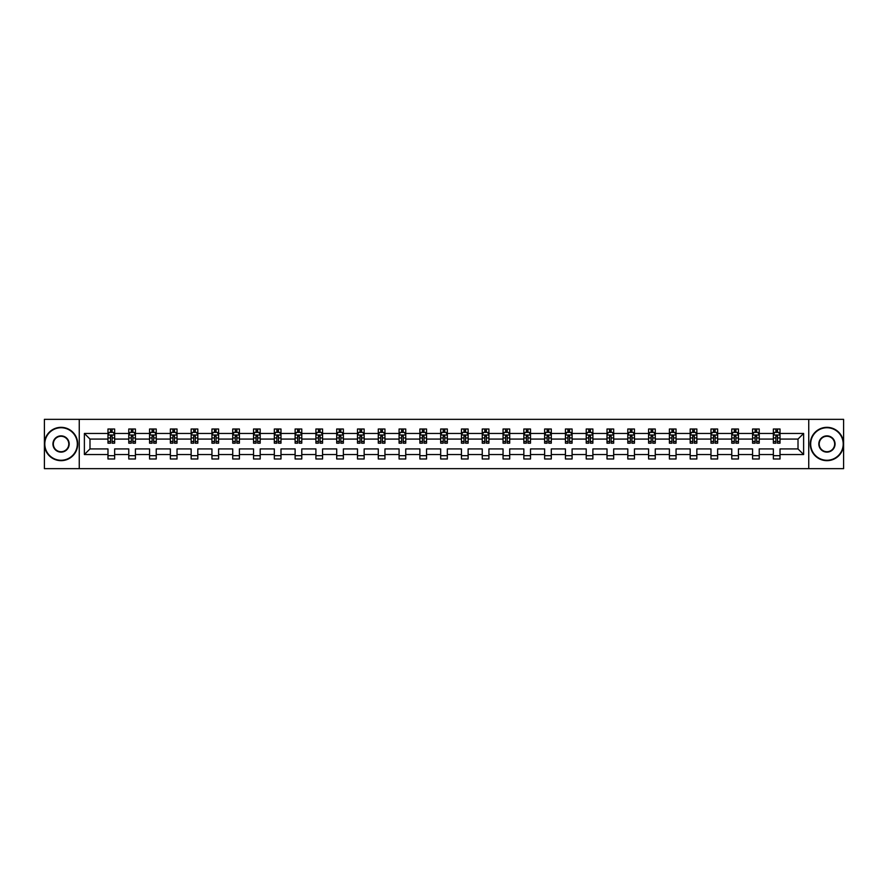 <?xml version="1.0" encoding="UTF-8"?>
<svg xmlns="http://www.w3.org/2000/svg" width="888" height="888" viewBox="0 0 888 888"><rect width="100%" height="100%" fill="white"/><g stroke="black" fill="none" stroke-linecap="round" stroke-linejoin="round"><path stroke-width="1.33" d="M808.746 468.653L843.6 468.653L843.6 419.347L808.746 419.347L808.746 468.653L79.254 468.653L79.254 419.347L44.4 419.347L44.4 468.653L79.254 468.653M780.019 454.534L780.019 448.928L798.012 448.928L803.618 454.534L780.019 454.534L780.019 458.996L773.359 458.996L773.359 454.534L759.229 454.534L759.229 458.996L752.569 458.996L752.569 454.534L738.439 454.534L738.439 458.996L731.768 458.996L731.768 454.534L717.637 454.534L717.637 458.996L710.977 458.996L710.977 454.534L696.847 454.534L696.847 458.996L690.187 458.996L690.187 454.534L676.057 454.534L676.057 458.996L669.397 458.996L669.397 454.534L655.266 454.534L655.266 458.996L648.595 458.996L648.595 454.534L634.465 454.534L634.465 458.996L627.805 458.996L627.805 454.534L613.675 454.534L613.675 458.996L607.015 458.996L607.015 454.534L592.884 454.534L592.884 458.996L586.224 458.996L586.224 454.534L572.094 454.534L572.094 458.996L565.423 458.996L565.423 454.534L551.293 454.534L551.293 458.996L544.633 458.996L544.633 454.534L530.502 454.534L530.502 458.996L523.842 458.996L523.842 454.534L509.712 454.534L509.712 458.996L503.052 458.996L503.052 454.534L488.922 454.534L488.922 458.996L482.251 458.996L482.251 454.534L468.12 454.534L468.12 458.996L461.46 458.996L461.46 454.534L447.33 454.534L447.33 458.996L440.67 458.996L440.67 454.534L426.54 454.534L426.54 458.996L419.88 458.996L419.88 454.534L405.749 454.534L405.749 458.996L399.078 458.996L399.078 454.534L384.948 454.534L384.948 458.996L378.288 458.996L378.288 454.534L364.158 454.534L364.158 458.996L357.498 458.996L357.498 454.534L343.367 454.534L343.367 458.996L336.707 458.996L336.707 454.534L322.577 454.534L322.577 458.996L315.906 458.996L315.906 454.534L301.776 454.534L301.776 458.996L295.116 458.996L295.116 454.534L280.985 454.534L280.985 458.996L274.325 458.996L274.325 454.534L260.195 454.534L260.195 458.996L253.535 458.996L253.535 454.534L239.405 454.534L239.405 458.996L232.734 458.996L232.734 454.534L218.603 454.534L218.603 458.996L211.943 458.996L211.943 454.534L197.813 454.534L197.813 458.996L191.153 458.996L191.153 454.534L177.023 454.534L177.023 458.996L170.363 458.996L170.363 454.534L156.233 454.534L156.233 458.996L149.561 458.996L149.561 454.534L135.431 454.534L135.431 458.996L128.771 458.996L128.771 454.534L114.641 454.534L114.641 458.996L107.981 458.996L107.981 454.534L84.382 454.534L84.382 433.466L107.981 433.466L107.981 429.004L114.641 429.004L114.641 433.466L128.771 433.466L128.771 429.004L135.431 429.004L135.431 433.466L149.561 433.466L149.561 429.004L156.233 429.004L156.233 433.466L170.363 433.466L170.363 429.004L177.023 429.004L177.023 433.466L191.153 433.466L191.153 429.004L197.813 429.004L197.813 433.466L211.943 433.466L211.943 429.004L218.603 429.004L218.603 433.466L232.734 433.466L232.734 429.004L239.405 429.004L239.405 433.466L253.535 433.466L253.535 429.004L260.195 429.004L260.195 433.466L274.325 433.466L274.325 429.004L280.985 429.004L280.985 433.466L295.116 433.466L295.116 429.004L301.776 429.004L301.776 433.466L315.906 433.466L315.906 429.004L322.577 429.004L322.577 433.466L336.707 433.466L336.707 429.004L343.367 429.004L343.367 433.466L357.498 433.466L357.498 429.004L364.158 429.004L364.158 433.466L378.288 433.466L378.288 429.004L384.948 429.004L384.948 433.466L399.078 433.466L399.078 429.004L405.749 429.004L405.749 433.466L419.88 433.466L419.88 429.004L426.54 429.004L426.54 433.466L440.67 433.466L440.67 429.004L447.33 429.004L447.33 433.466L461.46 433.466L461.46 429.004L468.12 429.004L468.12 433.466L482.251 433.466L482.251 429.004L488.922 429.004L488.922 433.466L503.052 433.466L503.052 429.004L509.712 429.004L509.712 433.466L523.842 433.466L523.842 429.004L530.502 429.004L530.502 433.466L544.633 433.466L544.633 429.004L551.293 429.004L551.293 433.466L565.423 433.466L565.423 429.004L572.094 429.004L572.094 433.466L586.224 433.466L586.224 429.004L592.884 429.004L592.884 433.466L607.015 433.466L607.015 429.004L613.675 429.004L613.675 433.466L627.805 433.466L627.805 429.004L634.465 429.004L634.465 433.466L648.595 433.466L648.595 429.004L655.266 429.004L655.266 433.466L669.397 433.466L669.397 429.004L676.057 429.004L676.057 433.466L690.187 433.466L690.187 429.004L696.847 429.004L696.847 433.466L710.977 433.466L710.977 429.004L717.637 429.004L717.637 433.466L731.768 433.466L731.768 429.004L738.439 429.004L738.439 433.466L752.569 433.466L752.569 429.004L759.229 429.004L759.229 433.466L773.359 433.466L773.359 429.004L780.019 429.004L780.019 433.466L803.618 433.466L803.618 454.534M808.746 419.347L79.254 419.347M773.359 433.466L773.359 439.072L759.229 439.072L759.229 433.466M759.229 454.534L759.229 448.928L773.359 448.928L773.359 454.534M752.569 433.466L752.569 439.072L738.439 439.072L738.439 433.466M738.439 454.534L738.439 448.928L752.569 448.928L752.569 454.534M731.768 433.466L731.768 439.072L717.637 439.072L717.637 433.466M717.637 454.534L717.637 448.928L731.768 448.928L731.768 454.534M710.977 433.466L710.977 439.072L696.847 439.072L696.847 433.466M696.847 454.534L696.847 448.928L710.977 448.928L710.977 454.534M690.187 433.466L690.187 439.072L676.057 439.072L676.057 433.466M676.057 454.534L676.057 448.928L690.187 448.928L690.187 454.534M669.397 433.466L669.397 439.072L655.266 439.072L655.266 433.466M655.266 454.534L655.266 448.928L669.397 448.928L669.397 454.534M648.595 433.466L648.595 439.072L634.465 439.072L634.465 433.466M634.465 454.534L634.465 448.928L648.595 448.928L648.595 454.534M627.805 433.466L627.805 439.072L613.675 439.072L613.675 433.466M613.675 454.534L613.675 448.928L627.805 448.928L627.805 454.534M607.015 433.466L607.015 439.072L592.884 439.072L592.884 433.466M592.884 454.534L592.884 448.928L607.015 448.928L607.015 454.534M586.224 433.466L586.224 439.072L572.094 439.072L572.094 433.466M572.094 454.534L572.094 448.928L586.224 448.928L586.224 454.534M565.423 433.466L565.423 439.072L551.293 439.072L551.293 433.466M551.293 454.534L551.293 448.928L565.423 448.928L565.423 454.534M544.633 433.466L544.633 439.072L530.502 439.072L530.502 433.466M530.502 454.534L530.502 448.928L544.633 448.928L544.633 454.534M523.842 433.466L523.842 439.072L509.712 439.072L509.712 433.466M509.712 454.534L509.712 448.928L523.842 448.928L523.842 454.534M503.052 433.466L503.052 439.072L488.922 439.072L488.922 433.466M488.922 454.534L488.922 448.928L503.052 448.928L503.052 454.534M482.251 433.466L482.251 439.072L468.12 439.072L468.12 433.466M468.12 454.534L468.12 448.928L482.251 448.928L482.251 454.534M461.46 433.466L461.46 439.072L447.33 439.072L447.33 433.466M447.33 454.534L447.33 448.928L461.46 448.928L461.46 454.534M440.67 433.466L440.67 439.072L426.54 439.072L426.54 433.466M426.54 454.534L426.54 448.928L440.67 448.928L440.67 454.534M419.88 433.466L419.88 439.072L405.749 439.072L405.749 433.466M405.749 454.534L405.749 448.928L419.88 448.928L419.88 454.534M399.078 433.466L399.078 439.072L384.948 439.072L384.948 433.466M384.948 454.534L384.948 448.928L399.078 448.928L399.078 454.534M378.288 433.466L378.288 439.072L364.158 439.072L364.158 433.466M364.158 454.534L364.158 448.928L378.288 448.928L378.288 454.534M357.498 433.466L357.498 439.072L343.367 439.072L343.367 433.466M343.367 454.534L343.367 448.928L357.498 448.928L357.498 454.534M336.707 433.466L336.707 439.072L322.577 439.072L322.577 433.466M322.577 454.534L322.577 448.928L336.707 448.928L336.707 454.534M315.906 433.466L315.906 439.072L301.776 439.072L301.776 433.466M301.776 454.534L301.776 448.928L315.906 448.928L315.906 454.534M295.116 433.466L295.116 439.072L280.985 439.072L280.985 433.466M280.985 454.534L280.985 448.928L295.116 448.928L295.116 454.534M274.325 433.466L274.325 439.072L260.195 439.072L260.195 433.466M260.195 454.534L260.195 448.928L274.325 448.928L274.325 454.534M253.535 433.466L253.535 439.072L239.405 439.072L239.405 433.466M239.405 454.534L239.405 448.928L253.535 448.928L253.535 454.534M232.734 433.466L232.734 439.072L218.603 439.072L218.603 433.466M218.603 454.534L218.603 448.928L232.734 448.928L232.734 454.534M211.943 433.466L211.943 439.072L197.813 439.072L197.813 433.466M197.813 454.534L197.813 448.928L211.943 448.928L211.943 454.534M191.153 433.466L191.153 439.072L177.023 439.072L177.023 433.466M177.023 454.534L177.023 448.928L191.153 448.928L191.153 454.534M170.363 433.466L170.363 439.072L156.233 439.072L156.233 433.466M156.233 454.534L156.233 448.928L170.363 448.928L170.363 454.534M149.561 433.466L149.561 439.072L135.431 439.072L135.431 433.466M135.431 454.534L135.431 448.928L149.561 448.928L149.561 454.534M128.771 433.466L128.771 439.072L114.641 439.072L114.641 433.466M114.641 454.534L114.641 448.928L128.771 448.928L128.771 454.534M107.981 433.466L107.981 439.072L89.988 439.072L89.988 448.928L107.981 448.928L107.981 454.534M84.382 433.466L89.988 439.072M798.012 448.928L798.012 439.072L780.019 439.072L780.019 433.466M775.89 432.334L777.488 432.334M755.1 432.334L756.698 432.334M734.298 432.334L735.908 432.334M713.508 432.334L715.106 432.334M692.718 432.334L694.316 432.334M671.927 432.334L673.526 432.334M651.126 432.334L652.736 432.334M630.336 432.334L631.934 432.334M609.545 432.334L611.144 432.334M588.755 432.334L590.354 432.334M567.954 432.334L569.563 432.334M547.163 432.334L548.762 432.334M526.373 432.334L527.971 432.334M505.583 432.334L507.181 432.334M484.781 432.334L486.391 432.334M463.991 432.334L465.59 432.334M443.201 432.334L444.799 432.334M422.411 432.334L424.009 432.334M401.609 432.334L403.219 432.334M380.819 432.334L382.417 432.334M360.029 432.334L361.627 432.334M339.238 432.334L340.837 432.334M318.437 432.334L320.046 432.334M297.647 432.334L299.245 432.334M276.856 432.334L278.455 432.334M256.066 432.334L257.664 432.334M235.264 432.334L236.874 432.334M214.474 432.334L216.073 432.334M193.684 432.334L195.282 432.334M172.894 432.334L174.492 432.334M152.092 432.334L153.702 432.334M131.302 432.334L132.9 432.334M110.512 432.334L112.11 432.334M107.981 455.666L114.641 455.666M128.771 455.666L135.431 455.666M149.561 455.666L156.233 455.666M170.363 455.666L177.023 455.666M191.153 455.666L197.813 455.666M211.943 455.666L218.603 455.666M232.734 455.666L239.405 455.666M253.535 455.666L260.195 455.666M274.325 455.666L280.985 455.666M295.116 455.666L301.776 455.666M315.906 455.666L322.577 455.666M336.707 455.666L343.367 455.666M357.498 455.666L364.158 455.666M378.288 455.666L384.948 455.666M399.078 455.666L405.749 455.666M419.88 455.666L426.54 455.666M440.67 455.666L447.33 455.666M461.46 455.666L468.12 455.666M482.251 455.666L488.922 455.666M503.052 455.666L509.712 455.666M523.842 455.666L530.502 455.666M544.633 455.666L551.293 455.666M565.423 455.666L572.094 455.666M586.224 455.666L592.884 455.666M607.015 455.666L613.675 455.666M627.805 455.666L634.465 455.666M648.595 455.666L655.266 455.666M669.397 455.666L676.057 455.666M690.187 455.666L696.847 455.666M710.977 455.666L717.637 455.666M731.768 455.666L738.439 455.666M752.569 455.666L759.229 455.666M773.359 455.666L780.019 455.666M89.988 448.928L84.382 454.534M803.618 433.466L798.012 439.072M112.11 430.736L110.512 430.736M109.235 432.567L107.981 432.567L107.981 429.004L110.512 429.004L110.512 432.401M107.981 441.525L107.981 443.201L110.512 443.201L110.512 441.525L107.981 441.525L107.981 439.072M114.641 439.072L114.641 443.201L112.11 443.201L112.11 436.075L110.512 436.075L110.512 441.525M113.387 432.567L114.641 432.567L114.641 429.004L112.11 429.004L112.11 432.401M114.641 435.065L113.309 432.401L109.313 432.401L107.981 435.065M61.061 427.739A16.262 16.262 0 0 0 44.8 444A16.262 16.262 0 0 0 61.061 460.262A16.262 16.262 0 0 0 77.323 444A16.262 16.262 0 0 0 61.061 427.739M61.061 460.661A16.661 16.661 0 0 1 44.4 444A16.661 16.661 0 0 1 61.061 427.339A16.661 16.661 0 0 1 77.722 444A16.661 16.661 0 0 1 61.061 460.661M61.061 435.875A8.125 8.125 0 0 1 69.186 444A8.125 8.125 0 0 1 61.061 452.125A8.125 8.125 0 0 1 52.936 444A8.125 8.125 0 0 1 61.061 435.875M61.061 451.726A7.726 7.726 0 0 0 68.787 444A7.726 7.726 0 0 0 61.061 436.274A7.726 7.726 0 0 0 53.336 444A7.726 7.726 0 0 0 61.061 451.726M826.939 427.739A16.262 16.262 0 0 0 810.677 444A16.262 16.262 0 0 0 826.939 460.262A16.262 16.262 0 0 0 843.2 444A16.262 16.262 0 0 0 826.939 427.739M826.939 460.661A16.661 16.661 0 0 1 810.278 444A16.661 16.661 0 0 1 826.939 427.339A16.661 16.661 0 0 1 843.6 444A16.661 16.661 0 0 1 826.939 460.661M826.939 435.875A8.125 8.125 0 0 1 835.064 444A8.125 8.125 0 0 1 826.939 452.125A8.125 8.125 0 0 1 818.814 444A8.125 8.125 0 0 1 826.939 435.875M826.939 451.726A7.726 7.726 0 0 0 834.665 444A7.726 7.726 0 0 0 826.939 436.274A7.726 7.726 0 0 0 819.213 444A7.726 7.726 0 0 0 826.939 451.726M132.9 430.736L131.302 430.736M130.025 432.567L128.771 432.567L128.771 429.004L131.302 429.004L131.302 432.401M128.771 441.525L128.771 443.201L131.302 443.201L131.302 441.525L128.771 441.525L128.771 439.072M135.431 439.072L135.431 443.201L132.9 443.201L132.9 436.075L131.302 436.075L131.302 441.525M134.188 432.567L135.431 432.567L135.431 429.004L132.9 429.004L132.9 432.401M135.431 435.065L134.099 432.401L130.103 432.401L128.771 435.065M153.702 430.736L152.092 430.736M150.816 432.567L149.561 432.567L149.561 429.004L152.092 429.004L152.092 432.401M149.561 441.525L149.561 443.201L152.092 443.201L152.092 441.525L149.561 441.525L149.561 439.072M156.233 439.072L156.233 443.201L153.702 443.201L153.702 436.075L152.092 436.075L152.092 441.525M154.978 432.567L156.233 432.567L156.233 429.004L153.702 429.004L153.702 432.401M156.233 435.065L154.901 432.401L150.893 432.401L149.561 435.065M174.492 430.736L172.894 430.736M171.606 432.567L170.363 432.567L170.363 429.004L172.894 429.004L172.894 432.401M170.363 441.525L170.363 443.201L172.894 443.201L172.894 441.525L170.363 441.525L170.363 439.072M177.023 439.072L177.023 443.201L174.492 443.201L174.492 436.075L172.894 436.075L172.894 441.525M175.769 432.567L177.023 432.567L177.023 429.004L174.492 429.004L174.492 432.401M177.023 435.065L175.691 432.401L171.695 432.401L170.363 435.065M195.282 430.736L193.684 430.736M192.407 432.567L191.153 432.567L191.153 429.004L193.684 429.004L193.684 432.401M191.153 441.525L191.153 443.201L193.684 443.201L193.684 441.525L191.153 441.525L191.153 439.072M197.813 439.072L197.813 443.201L195.282 443.201L195.282 436.075L193.684 436.075L193.684 441.525M196.559 432.567L197.813 432.567L197.813 429.004L195.282 429.004L195.282 432.401M197.813 435.065L196.481 432.401L192.485 432.401L191.153 435.065M216.073 430.736L214.474 430.736M213.198 432.567L211.943 432.567L211.943 429.004L214.474 429.004L214.474 432.401M211.943 441.525L211.943 443.201L214.474 443.201L214.474 441.525L211.943 441.525L211.943 439.072M218.603 439.072L218.603 443.201L216.073 443.201L216.073 436.075L214.474 436.075L214.474 441.525M217.36 432.567L218.603 432.567L218.603 429.004L216.073 429.004L216.073 432.401M218.603 435.065L217.271 432.401L213.275 432.401L211.943 435.065M236.874 430.736L235.264 430.736M233.988 432.567L232.734 432.567L232.734 429.004L235.264 429.004L235.264 432.401M232.734 441.525L232.734 443.201L235.264 443.201L235.264 441.525L232.734 441.525L232.734 439.072M239.405 439.072L239.405 443.201L236.874 443.201L236.874 436.075L235.264 436.075L235.264 441.525M238.151 432.567L239.405 432.567L239.405 429.004L236.874 429.004L236.874 432.401M239.405 435.065L238.073 432.401L234.066 432.401L232.734 435.065M257.664 430.736L256.066 430.736M254.778 432.567L253.535 432.567L253.535 429.004L256.066 429.004L256.066 432.401M253.535 441.525L253.535 443.201L256.066 443.201L256.066 441.525L253.535 441.525L253.535 439.072M260.195 439.072L260.195 443.201L257.664 443.201L257.664 436.075L256.066 436.075L256.066 441.525M258.941 432.567L260.195 432.567L260.195 429.004L257.664 429.004L257.664 432.401M260.195 435.065L258.863 432.401L254.867 432.401L253.535 435.065M278.455 430.736L276.856 430.736M275.58 432.567L274.325 432.567L274.325 429.004L276.856 429.004L276.856 432.401M274.325 441.525L274.325 443.201L276.856 443.201L276.856 441.525L274.325 441.525L274.325 439.072M280.985 439.072L280.985 443.201L278.455 443.201L278.455 436.075L276.856 436.075L276.856 441.525M279.731 432.567L280.985 432.567L280.985 429.004L278.455 429.004L278.455 432.401M280.985 435.065L279.653 432.401L275.657 432.401L274.325 435.065M299.245 430.736L297.647 430.736M296.37 432.567L295.116 432.567L295.116 429.004L297.647 429.004L297.647 432.401M295.116 441.525L295.116 443.201L297.647 443.201L297.647 441.525L295.116 441.525L295.116 439.072M301.776 439.072L301.776 443.201L299.245 443.201L299.245 436.075L297.647 436.075L297.647 441.525M300.533 432.567L301.776 432.567L301.776 429.004L299.245 429.004L299.245 432.401M301.776 435.065L300.444 432.401L296.448 432.401L295.116 435.065M320.046 430.736L318.437 430.736M317.16 432.567L315.906 432.567L315.906 429.004L318.437 429.004L318.437 432.401M315.906 441.525L315.906 443.201L318.437 443.201L318.437 441.525L315.906 441.525L315.906 439.072M322.577 439.072L322.577 443.201L320.046 443.201L320.046 436.075L318.437 436.075L318.437 441.525M321.323 432.567L322.577 432.567L322.577 429.004L320.046 429.004L320.046 432.401M322.577 435.065L321.245 432.401L317.238 432.401L315.906 435.065M340.837 430.736L339.238 430.736M337.951 432.567L336.707 432.567L336.707 429.004L339.238 429.004L339.238 432.401M336.707 441.525L336.707 443.201L339.238 443.201L339.238 441.525L336.707 441.525L336.707 439.072M343.367 439.072L343.367 443.201L340.837 443.201L340.837 436.075L339.238 436.075L339.238 441.525M342.113 432.567L343.367 432.567L343.367 429.004L340.837 429.004L340.837 432.401M343.367 435.065L342.035 432.401L338.039 432.401L336.707 435.065M361.627 430.736L360.029 430.736M358.752 432.567L357.498 432.567L357.498 429.004L360.029 429.004L360.029 432.401M357.498 441.525L357.498 443.201L360.029 443.201L360.029 441.525L357.498 441.525L357.498 439.072M364.158 439.072L364.158 443.201L361.627 443.201L361.627 436.075L360.029 436.075L360.029 441.525M362.903 432.567L364.158 432.567L364.158 429.004L361.627 429.004L361.627 432.401M364.158 435.065L362.826 432.401L358.83 432.401L357.498 435.065M382.417 430.736L380.819 430.736M379.542 432.567L378.288 432.567L378.288 429.004L380.819 429.004L380.819 432.401M378.288 441.525L378.288 443.201L380.819 443.201L380.819 441.525L378.288 441.525L378.288 439.072M384.948 439.072L384.948 443.201L382.417 443.201L382.417 436.075L380.819 436.075L380.819 441.525M383.705 432.567L384.948 432.567L384.948 429.004L382.417 429.004L382.417 432.401M384.948 435.065L383.616 432.401L379.62 432.401L378.288 435.065M403.219 430.736L401.609 430.736M400.333 432.567L399.078 432.567L399.078 429.004L401.609 429.004L401.609 432.401M399.078 441.525L399.078 443.201L401.609 443.201L401.609 441.525L399.078 441.525L399.078 439.072M405.749 439.072L405.749 443.201L403.219 443.201L403.219 436.075L401.609 436.075L401.609 441.525M404.495 432.567L405.749 432.567L405.749 429.004L403.219 429.004L403.219 432.401M405.749 435.065L404.417 432.401L400.41 432.401L399.078 435.065M424.009 430.736L422.411 430.736M421.123 432.567L419.88 432.567L419.88 429.004L422.411 429.004L422.411 432.401M419.88 441.525L419.88 443.201L422.411 443.201L422.411 441.525L419.88 441.525L419.88 439.072M426.54 439.072L426.54 443.201L424.009 443.201L424.009 436.075L422.411 436.075L422.411 441.525M425.285 432.567L426.54 432.567L426.54 429.004L424.009 429.004L424.009 432.401M426.54 435.065L425.208 432.401L421.212 432.401L419.88 435.065M444.799 430.736L443.201 430.736M441.924 432.567L440.67 432.567L440.67 429.004L443.201 429.004L443.201 432.401M440.67 441.525L440.67 443.201L443.201 443.201L443.201 441.525L440.67 441.525L440.67 439.072M447.33 439.072L447.33 443.201L444.799 443.201L444.799 436.075L443.201 436.075L443.201 441.525M446.076 432.567L447.33 432.567L447.33 429.004L444.799 429.004L444.799 432.401M447.33 435.065L445.998 432.401L442.002 432.401L440.67 435.065M465.59 430.736L463.991 430.736M462.715 432.567L461.46 432.567L461.46 429.004L463.991 429.004L463.991 432.401M461.46 441.525L461.46 443.201L463.991 443.201L463.991 441.525L461.46 441.525L461.46 439.072M468.12 439.072L468.12 443.201L465.59 443.201L465.59 436.075L463.991 436.075L463.991 441.525M466.877 432.567L468.12 432.567L468.12 429.004L465.59 429.004L465.59 432.401M468.12 435.065L466.788 432.401L462.792 432.401L461.46 435.065M486.391 430.736L484.781 430.736M483.505 432.567L482.251 432.567L482.251 429.004L484.781 429.004L484.781 432.401M482.251 441.525L482.251 443.201L484.781 443.201L484.781 441.525L482.251 441.525L482.251 439.072M488.922 439.072L488.922 443.201L486.391 443.201L486.391 436.075L484.781 436.075L484.781 441.525M487.667 432.567L488.922 432.567L488.922 429.004L486.391 429.004L486.391 432.401M488.922 435.065L487.59 432.401L483.583 432.401L482.251 435.065M507.181 430.736L505.583 430.736M504.295 432.567L503.052 432.567L503.052 429.004L505.583 429.004L505.583 432.401M503.052 441.525L503.052 443.201L505.583 443.201L505.583 441.525L503.052 441.525L503.052 439.072M509.712 439.072L509.712 443.201L507.181 443.201L507.181 436.075L505.583 436.075L505.583 441.525M508.458 432.567L509.712 432.567L509.712 429.004L507.181 429.004L507.181 432.401M509.712 435.065L508.38 432.401L504.384 432.401L503.052 435.065M527.971 430.736L526.373 430.736M525.097 432.567L523.842 432.567L523.842 429.004L526.373 429.004L526.373 432.401M523.842 441.525L523.842 443.201L526.373 443.201L526.373 441.525L523.842 441.525L523.842 439.072M530.502 439.072L530.502 443.201L527.971 443.201L527.971 436.075L526.373 436.075L526.373 441.525M529.248 432.567L530.502 432.567L530.502 429.004L527.971 429.004L527.971 432.401M530.502 435.065L529.17 432.401L525.174 432.401L523.842 435.065M548.762 430.736L547.163 430.736M545.887 432.567L544.633 432.567L544.633 429.004L547.163 429.004L547.163 432.401M544.633 441.525L544.633 443.201L547.163 443.201L547.163 441.525L544.633 441.525L544.633 439.072M551.293 439.072L551.293 443.201L548.762 443.201L548.762 436.075L547.163 436.075L547.163 441.525M550.049 432.567L551.293 432.567L551.293 429.004L548.762 429.004L548.762 432.401M551.293 435.065L549.961 432.401L545.965 432.401L544.633 435.065M569.563 430.736L567.954 430.736M566.677 432.567L565.423 432.567L565.423 429.004L567.954 429.004L567.954 432.401M565.423 441.525L565.423 443.201L567.954 443.201L567.954 441.525L565.423 441.525L565.423 439.072M572.094 439.072L572.094 443.201L569.563 443.201L569.563 436.075L567.954 436.075L567.954 441.525M570.84 432.567L572.094 432.567L572.094 429.004L569.563 429.004L569.563 432.401M572.094 435.065L570.762 432.401L566.755 432.401L565.423 435.065M590.354 430.736L588.755 430.736M587.468 432.567L586.224 432.567L586.224 429.004L588.755 429.004L588.755 432.401M586.224 441.525L586.224 443.201L588.755 443.201L588.755 441.525L586.224 441.525L586.224 439.072M592.884 439.072L592.884 443.201L590.354 443.201L590.354 436.075L588.755 436.075L588.755 441.525M591.63 432.567L592.884 432.567L592.884 429.004L590.354 429.004L590.354 432.401M592.884 435.065L591.552 432.401L587.556 432.401L586.224 435.065M611.144 430.736L609.545 430.736M608.269 432.567L607.015 432.567L607.015 429.004L609.545 429.004L609.545 432.401M607.015 441.525L607.015 443.201L609.545 443.201L609.545 441.525L607.015 441.525L607.015 439.072M613.675 439.072L613.675 443.201L611.144 443.201L611.144 436.075L609.545 436.075L609.545 441.525M612.42 432.567L613.675 432.567L613.675 429.004L611.144 429.004L611.144 432.401M613.675 435.065L612.343 432.401L608.347 432.401L607.015 435.065M631.934 430.736L630.336 430.736M629.059 432.567L627.805 432.567L627.805 429.004L630.336 429.004L630.336 432.401M627.805 441.525L627.805 443.201L630.336 443.201L630.336 441.525L627.805 441.525L627.805 439.072M634.465 439.072L634.465 443.201L631.934 443.201L631.934 436.075L630.336 436.075L630.336 441.525M633.222 432.567L634.465 432.567L634.465 429.004L631.934 429.004L631.934 432.401M634.465 435.065L633.133 432.401L629.137 432.401L627.805 435.065M652.736 430.736L651.126 430.736M649.85 432.567L648.595 432.567L648.595 429.004L651.126 429.004L651.126 432.401M648.595 441.525L648.595 443.201L651.126 443.201L651.126 441.525L648.595 441.525L648.595 439.072M655.266 439.072L655.266 443.201L652.736 443.201L652.736 436.075L651.126 436.075L651.126 441.525M654.012 432.567L655.266 432.567L655.266 429.004L652.736 429.004L652.736 432.401M655.266 435.065L653.934 432.401L649.927 432.401L648.595 435.065M673.526 430.736L671.927 430.736M670.64 432.567L669.397 432.567L669.397 429.004L671.927 429.004L671.927 432.401M669.397 441.525L669.397 443.201L671.927 443.201L671.927 441.525L669.397 441.525L669.397 439.072M676.057 439.072L676.057 443.201L673.526 443.201L673.526 436.075L671.927 436.075L671.927 441.525M674.802 432.567L676.057 432.567L676.057 429.004L673.526 429.004L673.526 432.401M676.057 435.065L674.725 432.401L670.729 432.401L669.397 435.065M694.316 430.736L692.718 430.736M691.441 432.567L690.187 432.567L690.187 429.004L692.718 429.004L692.718 432.401M690.187 441.525L690.187 443.201L692.718 443.201L692.718 441.525L690.187 441.525L690.187 439.072M696.847 439.072L696.847 443.201L694.316 443.201L694.316 436.075L692.718 436.075L692.718 441.525M695.593 432.567L696.847 432.567L696.847 429.004L694.316 429.004L694.316 432.401M696.847 435.065L695.515 432.401L691.519 432.401L690.187 435.065M715.106 430.736L713.508 430.736M712.231 432.567L710.977 432.567L710.977 429.004L713.508 429.004L713.508 432.401M710.977 441.525L710.977 443.201L713.508 443.201L713.508 441.525L710.977 441.525L710.977 439.072M717.637 439.072L717.637 443.201L715.106 443.201L715.106 436.075L713.508 436.075L713.508 441.525M716.394 432.567L717.637 432.567L717.637 429.004L715.106 429.004L715.106 432.401M717.637 435.065L716.305 432.401L712.309 432.401L710.977 435.065M735.908 430.736L734.298 430.736M733.022 432.567L731.768 432.567L731.768 429.004L734.298 429.004L734.298 432.401M731.768 441.525L731.768 443.201L734.298 443.201L734.298 441.525L731.768 441.525L731.768 439.072M738.439 439.072L738.439 443.201L735.908 443.201L735.908 436.075L734.298 436.075L734.298 441.525M737.184 432.567L738.439 432.567L738.439 429.004L735.908 429.004L735.908 432.401M738.439 435.065L737.107 432.401L733.1 432.401L731.768 435.065M756.698 430.736L755.1 430.736M753.812 432.567L752.569 432.567L752.569 429.004L755.1 429.004L755.1 432.401M752.569 441.525L752.569 443.201L755.1 443.201L755.1 441.525L752.569 441.525L752.569 439.072M759.229 439.072L759.229 443.201L756.698 443.201L756.698 436.075L755.1 436.075L755.1 441.525M757.975 432.567L759.229 432.567L759.229 429.004L756.698 429.004L756.698 432.401M759.229 435.065L757.897 432.401L753.901 432.401L752.569 435.065M777.488 430.736L775.89 430.736M774.614 432.567L773.359 432.567L773.359 429.004L775.89 429.004L775.89 432.401M773.359 441.525L773.359 443.201L775.89 443.201L775.89 441.525L773.359 441.525L773.359 439.072M780.019 439.072L780.019 443.201L777.488 443.201L777.488 436.075L775.89 436.075L775.89 441.525M778.765 432.567L780.019 432.567L780.019 429.004L777.488 429.004L777.488 432.401M780.019 435.065L778.687 432.401L774.691 432.401L773.359 435.065M114.608 434.998L108.014 434.998M114.641 441.525L112.11 441.525M110.512 437.962L107.981 437.962M114.641 437.962L112.11 437.962M112.11 431.59L110.512 431.59M135.398 434.998L128.804 434.998M135.431 441.525L132.9 441.525M131.302 437.962L128.771 437.962M135.431 437.962L132.9 437.962M132.9 431.59L131.302 431.59M156.199 434.998L149.595 434.998M156.233 441.525L153.702 441.525M152.092 437.962L149.561 437.962M156.233 437.962L153.702 437.962M153.702 431.59L152.092 431.59M176.989 434.998L170.396 434.998M177.023 441.525L174.492 441.525M172.894 437.962L170.363 437.962M177.023 437.962L174.492 437.962M174.492 431.59L172.894 431.59M197.78 434.998L191.186 434.998M197.813 441.525L195.282 441.525M193.684 437.962L191.153 437.962M197.813 437.962L195.282 437.962M195.282 431.59L193.684 431.59M218.57 434.998L211.977 434.998M218.603 441.525L216.073 441.525M214.474 437.962L211.943 437.962M218.603 437.962L216.073 437.962M216.073 431.59L214.474 431.59M239.372 434.998L232.767 434.998M239.405 441.525L236.874 441.525M235.264 437.962L232.734 437.962M239.405 437.962L236.874 437.962M236.874 431.59L235.264 431.59M260.162 434.998L253.568 434.998M260.195 441.525L257.664 441.525M256.066 437.962L253.535 437.962M260.195 437.962L257.664 437.962M257.664 431.59L256.066 431.59M280.952 434.998L274.359 434.998M280.985 441.525L278.455 441.525M276.856 437.962L274.325 437.962M280.985 437.962L278.455 437.962M278.455 431.59L276.856 431.59M301.742 434.998L295.149 434.998M301.776 441.525L299.245 441.525M297.647 437.962L295.116 437.962M301.776 437.962L299.245 437.962M299.245 431.59L297.647 431.59M322.544 434.998L315.939 434.998M322.577 441.525L320.046 441.525M318.437 437.962L315.906 437.962M322.577 437.962L320.046 437.962M320.046 431.59L318.437 431.59M343.334 434.998L336.741 434.998M343.367 441.525L340.837 441.525M339.238 437.962L336.707 437.962M343.367 437.962L340.837 437.962M340.837 431.59L339.238 431.59M364.124 434.998L357.531 434.998M364.158 441.525L361.627 441.525M360.029 437.962L357.498 437.962M364.158 437.962L361.627 437.962M361.627 431.59L360.029 431.59M384.915 434.998L378.321 434.998M384.948 441.525L382.417 441.525M380.819 437.962L378.288 437.962M384.948 437.962L382.417 437.962M382.417 431.59L380.819 431.59M405.716 434.998L399.112 434.998M405.749 441.525L403.219 441.525M401.609 437.962L399.078 437.962M405.749 437.962L403.219 437.962M403.219 431.59L401.609 431.59M426.506 434.998L419.913 434.998M426.54 441.525L424.009 441.525M422.411 437.962L419.88 437.962M426.54 437.962L424.009 437.962M424.009 431.59L422.411 431.59M447.297 434.998L440.703 434.998M447.33 441.525L444.799 441.525M443.201 437.962L440.67 437.962M447.33 437.962L444.799 437.962M444.799 431.59L443.201 431.59M468.087 434.998L461.494 434.998M468.12 441.525L465.59 441.525M463.991 437.962L461.46 437.962M468.12 437.962L465.59 437.962M465.59 431.59L463.991 431.59M488.888 434.998L482.284 434.998M488.922 441.525L486.391 441.525M484.781 437.962L482.251 437.962M488.922 437.962L486.391 437.962M486.391 431.59L484.781 431.59M509.679 434.998L503.085 434.998M509.712 441.525L507.181 441.525M505.583 437.962L503.052 437.962M509.712 437.962L507.181 437.962M507.181 431.59L505.583 431.59M530.469 434.998L523.876 434.998M530.502 441.525L527.971 441.525M526.373 437.962L523.842 437.962M530.502 437.962L527.971 437.962M527.971 431.59L526.373 431.59M551.259 434.998L544.666 434.998M551.293 441.525L548.762 441.525M547.163 437.962L544.633 437.962M551.293 437.962L548.762 437.962M548.762 431.59L547.163 431.59M572.061 434.998L565.456 434.998M572.094 441.525L569.563 441.525M567.954 437.962L565.423 437.962M572.094 437.962L569.563 437.962M569.563 431.59L567.954 431.59M592.851 434.998L586.258 434.998M592.884 441.525L590.354 441.525M588.755 437.962L586.224 437.962M592.884 437.962L590.354 437.962M590.354 431.59L588.755 431.59M613.641 434.998L607.048 434.998M613.675 441.525L611.144 441.525M609.545 437.962L607.015 437.962M613.675 437.962L611.144 437.962M611.144 431.59L609.545 431.59M634.432 434.998L627.838 434.998M634.465 441.525L631.934 441.525M630.336 437.962L627.805 437.962M634.465 437.962L631.934 437.962M631.934 431.59L630.336 431.59M655.233 434.998L648.629 434.998M655.266 441.525L652.736 441.525M651.126 437.962L648.595 437.962M655.266 437.962L652.736 437.962M652.736 431.59L651.126 431.59M676.023 434.998L669.43 434.998M676.057 441.525L673.526 441.525M671.927 437.962L669.397 437.962M676.057 437.962L673.526 437.962M673.526 431.59L671.927 431.59M696.814 434.998L690.22 434.998M696.847 441.525L694.316 441.525M692.718 437.962L690.187 437.962M696.847 437.962L694.316 437.962M694.316 431.59L692.718 431.59M717.604 434.998L711.01 434.998M717.637 441.525L715.106 441.525M713.508 437.962L710.977 437.962M717.637 437.962L715.106 437.962M715.106 431.59L713.508 431.59M738.405 434.998L731.801 434.998M738.439 441.525L735.908 441.525M734.298 437.962L731.768 437.962M738.439 437.962L735.908 437.962M735.908 431.59L734.298 431.59M759.196 434.998L752.602 434.998M759.229 441.525L756.698 441.525M755.1 437.962L752.569 437.962M759.229 437.962L756.698 437.962M756.698 431.59L755.1 431.59M779.986 434.998L773.393 434.998M780.019 441.525L777.488 441.525M775.89 437.962L773.359 437.962M780.019 437.962L777.488 437.962M777.488 431.59L775.89 431.59"/></g></svg>
